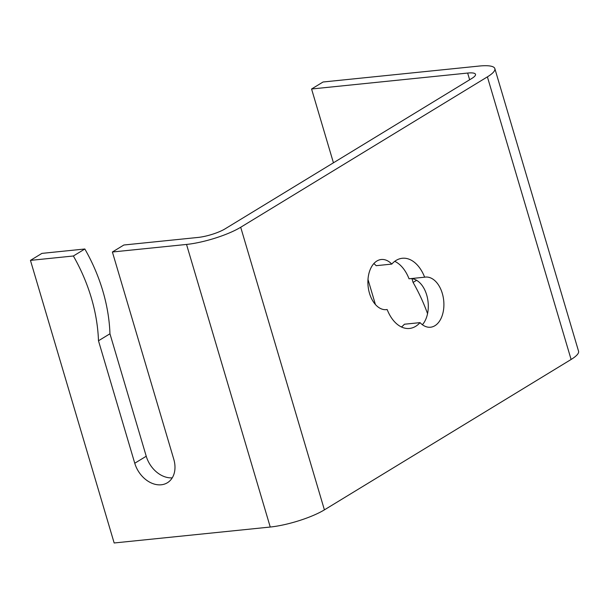 <?xml version="1.0" encoding="UTF-8"?>
<svg xmlns="http://www.w3.org/2000/svg" width="609" height="609" viewBox="0 0 609 609"><rect width="100%" height="100%" fill="white"/><g stroke="black" fill="none" stroke-linecap="round" stroke-linejoin="round"><path stroke-width="0.91" d="M427.548 313.65A151.199 112.703 -121.4 0 0 413.092 282.431L416.594 280.3M413.092 282.431L411.989 278.701M469.646 79.771L467.651 73.057A20.158 4.507 -16.5 0 1 475.507 74.328A20.158 4.507 -16.5 0 1 471.785 78.462L225.086 228.855A20.158 4.507 163.5 0 1 198.009 237.441L123.863 245.008L112.391 252.004L173.778 459.247A25.197 18.788 58.6 0 1 167.384 482.754A25.197 18.788 58.6 0 1 134.756 463.236L98.483 340.774A151.199 112.703 -121.4 0 0 73.369 255.993L84.841 248.997A151.199 112.703 58.6 0 1 109.955 333.778L146.236 456.24A25.197 18.788 -121.4 0 0 172.256 477.837M109.955 333.778L98.483 340.774M494.843 68.604L578.55 351.203A40.323 9.013 163.5 0 1 571.105 359.47L487.398 76.863A40.323 9.013 -16.5 0 0 494.843 68.604A40.323 9.013 -16.5 0 0 479.131 66.061L323.052 82.002L311.572 88.998L333.435 162.801M487.398 76.863L240.7 227.256L324.407 509.862A40.323 9.013 163.5 0 1 270.244 527.036L114.157 542.977L30.45 260.378L73.369 255.993M112.391 252.004L186.529 244.437A40.323 9.013 -16.5 0 0 240.7 227.256M84.841 248.997L41.922 253.382L30.45 260.378M467.651 73.057L311.572 88.998M367.988 279.44L375.41 304.5M324.407 509.862L571.105 359.47M391.777 264.093A35.276 22.152 -95.8 0 1 402.321 258.269A35.276 22.152 -95.8 0 1 424.64 277.194A25.197 15.826 -95.8 0 1 425.402 277.087A25.197 15.826 -95.8 0 1 443.702 300.549A25.197 15.826 -95.8 0 1 430.517 327.223A25.197 15.826 -95.8 0 1 420.027 322.633A35.276 22.152 -95.8 0 1 409.484 328.457A35.276 22.152 -95.8 0 1 387.164 309.532A25.197 15.826 -95.8 0 1 386.403 309.638A25.197 15.826 -95.8 0 1 368.102 286.177A25.197 15.826 -95.8 0 1 381.28 259.503A25.197 15.826 -95.8 0 1 391.777 264.093L376.172 265.684A25.197 15.826 84.2 0 0 373.812 263.59M424.64 277.194L409.035 278.785A35.276 22.152 84.2 0 0 394.746 261.337M387.164 309.532L385.634 309.684M420.027 322.633L404.414 324.224A35.276 22.152 84.2 0 1 401.453 326.98M422.38 324.726A25.197 15.826 84.2 0 0 427.069 296.347A25.197 15.826 84.2 0 0 410.557 278.633M146.236 456.24L134.756 463.236M270.244 527.036L186.529 244.437"/></g></svg>
